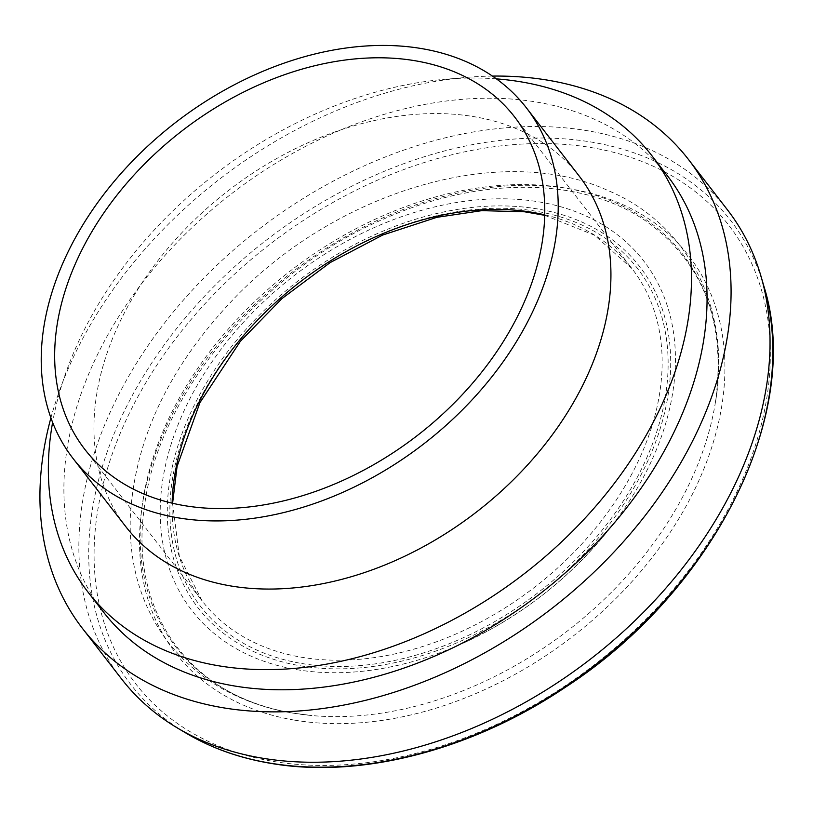 <?xml version="1.0" encoding="UTF-8"?>
<svg xmlns="http://www.w3.org/2000/svg" width="813" height="813" viewBox="0 0 813 813"><rect width="100%" height="100%" fill="white"/><g stroke="black" fill="none" stroke-linecap="round" stroke-linejoin="round"><path stroke-width="0.61" stroke-dasharray="4.07 3.05" d="M492.495 76.087A383.136 271.451 -37.7 0 0 50.924 417.831M727.462 209.856A383.136 271.451 -37.7 0 0 258.331 229.683A383.136 271.451 -37.7 0 0 121.483 678.845M667.422 175.781A356.511 252.589 -37.7 0 0 230.892 194.226A356.511 252.589 -37.7 0 0 103.556 612.179M496.458 78.871A356.511 252.589 -37.7 0 0 52.621 422.374M579.069 175.903A286.562 203.026 -37.7 0 0 228.189 190.73A286.562 203.026 -37.7 0 0 125.832 526.682M172.122 503.166A271.664 192.478 -37.7 0 0 202.254 601.081A271.664 192.478 -37.7 0 0 301.775 657.28A271.664 192.478 -37.7 0 0 591.346 533.206A271.664 192.478 -37.7 0 0 631.935 268.544A271.664 192.478 -37.7 0 0 544.7 214.815M301.806 663.499A276.176 195.669 -37.7 0 0 667.991 356.277A276.176 195.669 -37.7 0 0 287.324 292.223A276.176 195.669 -37.7 0 0 301.806 663.499M300.597 665.837A279.032 197.691 -37.7 0 0 670.562 355.433A279.032 197.691 -37.7 0 0 285.963 290.729A279.032 197.691 -37.7 0 0 300.597 665.837M296.593 669.627A285.597 202.346 -37.7 0 0 462.963 643.256A285.597 202.346 -37.7 0 0 607.362 531.499A285.597 202.346 -37.7 0 0 575.594 211.654A285.597 202.346 -37.7 0 0 201.604 377.882A285.597 202.346 -37.7 0 0 296.593 669.627M293.219 713.153A320.607 227.152 -37.7 0 0 311.999 715.562A320.607 227.152 -37.7 0 0 715.216 403.522A320.607 227.152 -37.7 0 0 504.588 185.12A320.607 227.152 -37.7 0 0 160.425 437.638A320.607 227.152 -37.7 0 0 293.219 713.153M294.54 720.135A324.468 229.886 -37.7 0 0 724.749 359.194A324.468 229.886 -37.7 0 0 277.518 283.94A324.468 229.886 -37.7 0 0 294.54 720.135M273.158 761.375A374.834 265.566 -37.7 0 0 770.145 344.407A374.834 265.566 -37.7 0 0 253.504 257.487A374.834 265.566 -37.7 0 0 273.158 761.375M763.874 286.186A379.193 268.656 -37.7 0 0 266.39 240.099A379.193 268.656 -37.7 0 0 186.238 733.235M544.68 215.303L594.425 235.16L631.935 268.544L514.568 116.889M172.59 503.267L179.348 556.407L202.254 601.081L84.887 449.437M462.963 643.256C519.751 617.189 567.891 579.933 607.362 531.499C567.88 579.923 519.741 617.169 462.963 643.256M311.968 715.562L292.65 713.072C239.256 703.845 197.437 679.8 167.193 640.939C141.249 605.959 128.942 564.832 130.293 517.546C134.318 441.632 167.397 370.24 229.52 303.371C331.755 192.752 499.629 140.73 608.368 190.699C689.383 224.612 731.893 310.932 715.227 403.461C726.67 323.361 703.712 262.67 646.365 221.38C583.145 177.153 480.747 175.689 384.844 218.514C260.912 271.115 157.6 395.504 144.358 507.332C128.83 612.148 190.394 697.148 293.341 713.164L311.968 715.562"/><path stroke-width="1.22" d="M50.924 417.831A383.136 271.451 -37.7 0 0 82.499 628.469A383.136 271.451 -37.7 0 0 222.853 707.727A383.136 271.451 -37.7 0 0 631.234 532.739A383.136 271.451 -37.7 0 0 688.479 159.48A383.136 271.451 -37.7 0 0 492.495 76.087M82.499 628.469L121.483 678.845A383.136 271.451 -37.7 0 0 177.346 727.95A383.136 271.451 -37.7 0 0 261.837 758.102A383.136 271.451 -37.7 0 0 634.963 620.654A383.136 271.451 -37.7 0 0 760.988 276.247A383.136 271.451 -37.7 0 0 727.462 209.856L688.479 159.48M52.621 422.374A356.511 252.589 -37.7 0 0 87.956 592.027L103.556 612.179A356.511 252.589 -37.7 0 0 234.154 685.928A356.511 252.589 -37.7 0 0 614.161 523.094A356.511 252.589 -37.7 0 0 667.422 175.781L651.833 155.629A356.511 252.589 -37.7 0 0 496.458 78.871M87.956 592.027A356.511 252.589 -37.7 0 0 218.565 665.776A356.511 252.589 -37.7 0 0 598.561 502.952A356.511 252.589 -37.7 0 0 651.833 155.629M73.109 458.552L125.832 526.682A286.562 203.026 -37.7 0 0 230.811 585.96A286.562 203.026 -37.7 0 0 536.255 455.077A286.562 203.026 -37.7 0 0 579.069 175.903L526.346 107.773A286.562 203.026 -37.7 0 0 175.466 122.6A286.562 203.026 -37.7 0 0 73.109 458.552A286.562 203.026 -37.7 0 0 178.088 517.83A286.562 203.026 -37.7 0 0 483.532 386.947A286.562 203.026 -37.7 0 0 526.346 107.773M184.409 505.635A271.664 192.478 -37.7 0 0 473.979 381.551A271.664 192.478 -37.7 0 0 514.568 116.889A271.664 192.478 -37.7 0 0 181.919 130.944A271.664 192.478 -37.7 0 0 84.887 449.437A271.664 192.478 -37.7 0 0 184.409 505.635M544.7 214.815A271.664 192.478 -37.7 0 0 299.286 282.599A271.664 192.478 -37.7 0 0 172.122 503.166M269.865 763.082A379.193 268.656 -37.7 0 0 639.15 627.057A379.193 268.656 -37.7 0 0 763.874 286.186C803.762 411.734 714.576 590.655 565.126 687.422C471.743 750.216 360.403 779.006 270.465 763.305C239.205 758.021 211.136 748.001 186.238 733.235A379.193 268.656 -37.7 0 0 269.865 763.082M544.68 215.303L524.578 211.787L481.835 210.648L436.784 217.335L382.608 235.069L330.119 262.609L281.908 298.625L240.343 341.338L199.937 402.628L177.071 466.449L172.59 503.267M763.874 286.186L760.988 276.247M186.238 733.235L177.346 727.95"/></g></svg>
